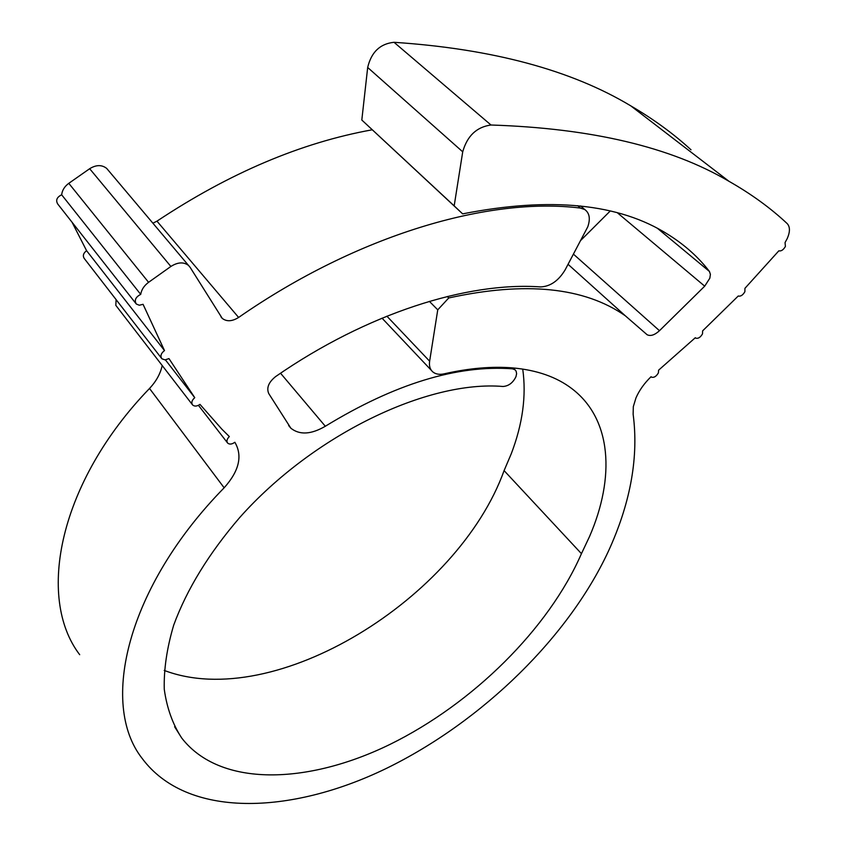 <?xml version="1.0" encoding="UTF-8"?>
<svg xmlns="http://www.w3.org/2000/svg" width="846" height="846" viewBox="0 0 846 846"><rect width="100%" height="100%" fill="white"/><g stroke="black" fill="none" stroke-linecap="round" stroke-linejoin="round"><path stroke-width="1.27" d="M657.754 228.579L709.403 271.429C698.436 257.152 684.668 244.843 668.129 234.501C619.209 203.452 550.714 196.568 462.646 213.869L361.813 120.026L367.682 67.479C371.299 52.124 380.087 43.738 394.025 42.3L490.997 125.007C591.523 128.275 670.836 147.024 728.935 181.277C751.174 193.935 770.579 208.021 787.14 223.545C790.132 226.76 790.175 231.741 787.277 238.477L785.056 242.559L785.405 246.45C783.375 249.919 781.186 251.378 778.849 250.818L744.935 288.327L744.892 291.701C742.841 295.191 740.62 296.629 738.241 296.015L702.645 330.839L702.508 333.874C700.425 337.395 698.172 338.823 695.75 338.157L695.317 337.713L658.59 370.188L658.389 372.896C656.274 376.459 653.979 377.876 651.483 377.147L651.071 376.703C644.282 383.291 639.238 390.376 635.949 397.969L633.316 406.64L633.136 414.233C638.656 456.184 630.947 500.673 610.008 547.7C570.595 635.558 482.527 721.501 386.167 768.506C290.284 815.015 186.829 818.526 142.096 758.354C99.299 703.787 127.228 586.648 224.148 487.804L149.52 388.462C156.203 381.345 160.433 373.699 162.199 365.514M280.544 373.223L325.319 426.257C311.138 434.516 299.643 435.172 290.855 428.213L268.753 393.58C266.31 387.891 268.616 382.212 275.659 376.555C366.931 313.295 467.531 281.655 540.552 286.921C550.26 286.508 558.423 280.883 565.043 270.022L587.759 226.855C590.529 218.828 589.546 213.076 584.819 209.575L580.462 208.084L577.659 205.684M709.403 271.429L710.407 274.347L709.826 278.207L704.707 286.17L617.612 212.97M164.198 670.413C274.95 712.438 458.109 598.355 504.089 470.609L581.445 553.665L589.472 536.671C615.201 477.525 611.965 419.056 571.854 388.631C556.636 377.02 536.988 370.114 512.909 367.925C492.118 366.191 469.213 368.158 444.182 373.826C439.518 374.841 435.753 374.239 432.909 371.997C430.054 369.543 428.964 365.937 429.631 361.2L437.752 309.837L429.366 301.345M504.089 470.609L511.206 453.9C522.669 423.994 526.498 395.717 522.722 369.068M325.319 426.257C394.596 383.915 456.967 364.774 512.433 368.814L514.981 369.744L516.123 371.172L516.61 373.668L515.986 376.639C512.993 382.794 508.668 386.072 503.021 386.485C427.928 380.076 313.697 434.432 239.809 517.414C208.962 553.305 186.934 589.186 173.726 625.057C166.884 648.078 163.733 669.493 164.272 689.31C166.852 707.943 172.669 724.187 181.731 738.05C220.108 787.563 307.849 784.654 390.27 744.258C473.02 703.502 548.663 628.832 581.445 553.665M79.693 654.698C35.923 597.424 59.135 482.009 149.52 388.462M224.148 487.804C239.196 470.947 242.76 455.761 234.85 442.257C231.984 444.319 229.604 444.615 227.711 443.145C226.326 441.242 226.865 439.053 229.329 436.568L221.906 429.218L199.973 404.377C197.044 406.366 194.612 406.588 192.666 405.044C191.09 402.781 191.788 400.327 194.749 397.673L165.425 359.878M194.749 397.673L168.967 358.588L165.044 359.899L161.882 358.767C160.074 356.092 160.952 353.353 164.494 350.561L86.578 250.67L72.069 222.265M164.494 350.561L143.059 304.306L139.315 305.237L136.301 304.031C134.133 300.267 135.603 297.041 140.711 294.376L61.652 194.781C62.213 190.234 64.592 186.416 68.79 183.328L89.665 168.714C96.148 164.716 101.827 164.621 106.691 168.417L108.203 170.205M68.79 183.328L148.579 282.321C144.095 285.662 141.472 289.681 140.711 294.376M447.28 296.502L448.75 297.961C525.387 281.221 584.216 287.143 625.247 315.738L647.074 334.699C650.479 336.444 654.614 335.111 659.478 330.701L704.707 286.17M580.916 240.232L610.146 211.077M361.813 120.026L454.175 205.874L462.72 151.815L367.682 67.479M394.025 42.3C492.34 48.878 571.272 70.07 630.82 105.887C653.567 119.17 673.628 133.816 691.013 149.805M148.579 282.321L170.871 266.469L89.665 168.714M106.691 168.417L190.139 267.347L222.255 318.392C226.696 321.787 232.142 321.469 238.614 317.451C358.133 234.448 489.633 196.621 580.462 208.084M152.915 223.196L156.965 221.155C229.319 173.102 301.06 142.646 372.208 129.798M192.254 404.504L115.817 305.343L116.103 299.632M161.406 358.144L84.357 258.612C82.517 255.915 83.257 253.261 86.578 250.67M135.73 303.302L57.75 204.034C55.529 200.269 56.83 197.192 61.652 194.781M490.997 125.007C476.615 126.985 467.193 135.92 462.72 151.815M454.175 205.874L462.646 213.869M448.75 297.961L437.752 309.837M188.584 265.475C183.677 261.774 177.776 262.101 170.871 266.469M511.428 367.809L512.433 368.814M386.886 316.171L429.631 361.2M573.482 254.181L659.478 330.701M156.965 221.155L238.614 317.451M513.194 367.957L514.981 369.744M174.604 726.735L181.731 738.05M568.078 264.322L625.247 315.738M630.82 105.887L728.935 181.277M288.666 425.549L290.855 428.213M220.986 316.869L222.255 318.392M382.032 318.159L431.386 370.389M580.652 206.001L584.819 209.575M198.429 405.34L227.352 442.68"/></g></svg>
